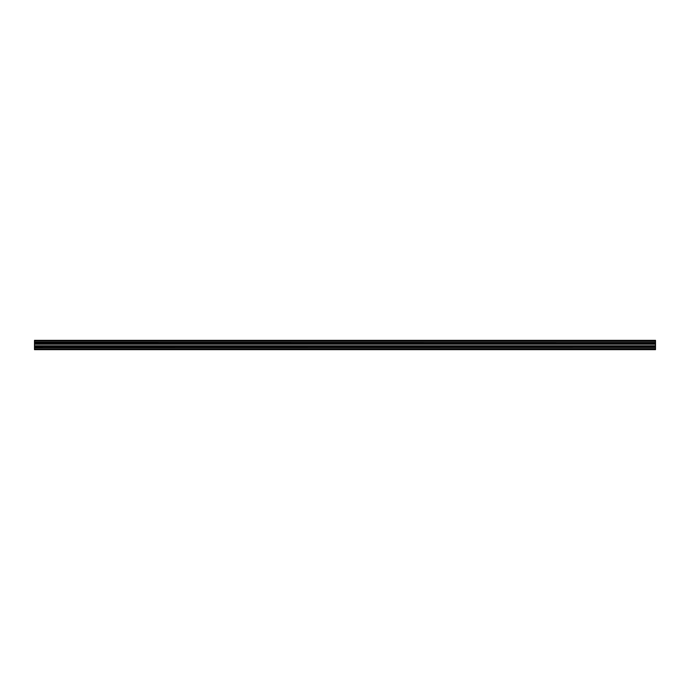 <?xml version="1.0" encoding="UTF-8"?>
<svg xmlns="http://www.w3.org/2000/svg" width="690" height="690" viewBox="0 0 690 690"><rect width="100%" height="100%" fill="white"/><g stroke="black" fill="none" stroke-linecap="round" stroke-linejoin="round"><path stroke-width="1.03" d="M34.5 342.068L655.5 342.068L655.5 340.343L34.5 340.343L34.5 349.657L655.5 349.657L655.5 349.14L34.5 349.14M655.5 342.068L34.5 342.154M655.5 342.154L655.5 343.189L34.5 343.189M655.5 343.189L34.5 343.275M655.5 343.275L655.5 344.224L34.5 344.224M655.5 344.224L655.5 345.776L34.5 345.776M655.5 345.776L655.5 346.725L34.5 346.725M655.5 346.725L34.5 346.811M655.5 346.811L655.5 347.846L34.5 347.846M655.5 347.846L34.5 347.933M655.5 347.933L655.5 349.14M655.5 340.86L34.5 340.86M655.5 342.016L34.5 342.016M655.5 343.327L34.5 343.327M655.5 344.172L34.5 344.172M655.5 345.828L34.5 345.828M655.5 346.673L34.5 346.673M655.5 347.984L34.5 347.984"/></g></svg>
